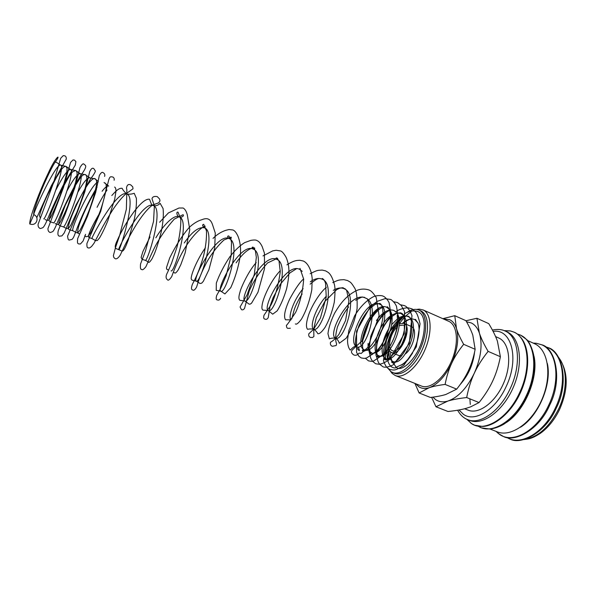 <?xml version="1.0" encoding="UTF-8"?>
<svg xmlns="http://www.w3.org/2000/svg" width="596" height="596" viewBox="0 0 596 596"><rect width="100%" height="100%" fill="white"/><g stroke="black" fill="none" stroke-linecap="round" stroke-linejoin="round"><path stroke-width="0.89" d="M29.8 223.999C29.003 218.829 39.999 190.131 48.321 173.004C56.151 155.407 61.79 153.41 55.078 162.224C50.988 168.422 43.448 184.775 39.329 195.689C34.926 207.52 33.085 213.852 33.801 214.664C39.314 216.668 37.28 225.154 31.476 224.401L29.8 223.999L33.801 214.664C33.294 212.154 56.389 162.142 60.71 165.189L60.71 165.189C66.208 165.748 44.879 221.19 43.739 218.851M416.82 311.216L417.975 311.589C427.63 315.299 425.715 339.057 415.717 354.68C410.488 362.539 405.414 367.114 400.505 368.388C398.314 368.656 396.914 368.246 396.28 367.166L400.385 365.318C403.82 364.052 407.858 360.021 412.507 353.219M418.034 322.995L414.756 319.523L412.559 318.979C409.869 318.83 406.904 320.231 403.648 323.181M457.572 410.227C460.425 415.092 463.762 418.206 467.592 419.591L469.663 420.403C482.775 425.946 503.486 410.815 513.536 386.782C523.75 362.815 520.144 337.418 507.032 331.89L507.017 331.883M466.728 419.226L471.697 423.704C484.563 432.592 507.837 418.593 519.503 392.883C531.975 367.106 528.384 337.641 513.64 332.024L510.258 330.922L504.134 330.609M490.188 429.083L497.191 431.832C510.936 437.613 532.176 422.802 542.181 398.873C552.35 375.018 548.141 349.465 534.418 343.646L534.381 343.631M506.16 422.631C524.577 411.143 538.695 377.7 534.083 356.49M520.464 427.243C538.471 416.246 552.045 384.1 547.359 363.523M431.608 397.308L435.974 406.763L447.939 401.041C452.632 399.603 458.875 398.433 466.675 397.547C468.426 388.465 470.967 380.352 474.304 373.208C481.024 357.801 482.715 344.451 479.393 333.142C477.634 328.076 474.908 324.664 471.198 322.913L466.512 321.751M432.882 397.145L435.706 399.678C439.14 401.965 443.223 402.419 447.939 401.041C458.115 397.48 466.906 388.197 474.304 373.208C477.605 366.048 482.209 358.77 488.117 351.372C483.982 344.317 481.076 338.237 479.393 333.142L476.912 318.271L465.945 320.76M476.912 318.271L488.75 323.628C492.713 330.191 495.596 336.032 497.407 341.143L500.387 356.721C498.584 365.825 496.028 373.893 492.721 380.948C489.45 388.018 484.891 395.223 479.05 402.561L470.676 406.837L466.184 408.327C461.378 409.698 455.322 410.756 448.013 411.501L435.974 406.763M474.595 351.953C473.142 364.521 468.314 375.413 460.112 384.614M414.913 383.414L419.137 392.973L429.195 387.705C433.165 386.364 438.477 385.269 445.115 384.42C446.605 376.523 448.788 369.468 451.679 363.262C457.497 349.904 459.106 338.342 456.484 328.567C455.091 324.187 452.848 321.237 449.757 319.732L443.26 318.875M415.859 383.794L418.869 386.767C421.759 388.667 425.201 388.987 429.195 387.705C437.807 384.427 445.301 376.285 451.679 363.262C454.532 357.041 458.533 350.724 463.666 344.317C460.216 338.23 457.825 332.978 456.484 328.567L454.763 315.686L442.835 318.681M454.763 315.686L465.893 320.663C469.059 326.101 471.362 330.929 472.799 335.153L475.146 349.301C473.619 357.205 471.421 364.231 468.56 370.362C465.729 376.508 461.766 382.766 456.685 389.136L445.935 394.44C441.874 395.714 436.704 396.72 430.424 397.457L419.137 392.973M397.331 325.356C389.635 331.547 385.433 349.308 391.073 352.266L399.097 355.633L401.749 355.797M405.392 353.897C413.49 347.945 417.766 329.126 411.687 326.645L404.267 323.442C413.035 327.167 400.065 357.019 391.632 352.549M388.093 368.492L391.036 371.703L394.433 373.267C402.293 376.665 415.509 365.527 422.616 348.779C429.828 332.076 428.859 314.584 421.074 311L418.936 310.047C415.449 308.616 411.463 309.406 406.979 312.423M392.563 372.515C400.4 375.905 413.602 364.745 420.716 347.982C427.935 331.257 426.997 313.764 419.234 310.188L418.936 310.047M390.551 371.353L392.161 373.424L395.26 375.525C403.552 379.101 417.491 367.397 424.97 349.748C432.554 332.151 431.474 313.757 423.249 310.009L419.301 309.123L416.693 309.421M422.966 309.883L448.982 321.415C457.564 325.319 459.047 343.631 451.567 360.967C444.191 378.356 430.021 389.724 421.365 386.007L395.26 375.525M498.412 337.85L498.867 338.051C509.446 342.73 512.091 363.486 503.739 382.893C495.529 402.36 478.789 414.689 468.158 410.167L464.597 408.752M403.932 325.58L404.736 326.474M405.921 331.689C406.04 340.845 397.107 353.264 392.369 350.709L391.9 350.47C387.057 347.952 390.454 332.851 397.048 327.197M390.723 352.012C390.305 355.186 390.939 358.732 392.637 362.651C399.767 370.168 392.95 367.955 391.177 366.622C388.249 364 386.916 359.314 387.184 352.556M387.422 349.792L388.488 343.952M394.865 327.949L397.517 323.725M399.208 321.423L403.82 316.387M414.585 311L415.211 311M399.111 325.662L403.172 325.118M411.098 311.835C406.912 314.502 402.963 318.547 399.26 323.971M388.815 348.712L387.735 360.275M388.517 347.036L388.167 348.779M399.432 319.538L399.097 319.955M397.666 321.825C391.177 331.011 387.221 341.009 385.776 351.811M385.582 353.92L385.515 358.494M403.976 323.3L399.216 323.993M475.146 349.301L463.666 344.317M456.685 389.136L445.115 384.42M500.387 356.721L488.117 351.372M479.05 402.561L466.675 397.547M469.879 398.843L470.289 404.431M412.559 318.979C409.504 318.778 406.263 320.126 402.836 323.017M389.121 349.673C388.555 356.021 389.814 359.954 392.891 361.459L392.891 361.459C404.662 367.792 422.765 321.512 407.835 316.513L407.835 316.513C405.183 315.426 402.173 315.91 398.798 317.973M397.659 318.726L391.661 324.611M388.689 328.88C381.149 340.83 379.898 356.512 385.865 358.591L385.865 358.591C395.178 363.97 412.566 329.245 404.423 316.871M403.41 315.418L400.84 313.466L397.152 312.96M396.623 313.034L391.669 315.105M390.462 315.947C377.536 324.969 370.25 353.041 378.78 355.693L378.78 355.693C388.056 361.072 405.533 325.595 397.189 313.541M396.333 312.319L393.8 310.389C388.361 308.75 382.58 312.118 376.463 320.506M368.045 343.519C367.933 348.526 369.133 351.61 371.636 352.78L371.636 352.78C370.086 352.549 369.572 352.959 370.094 354.009M373.394 353.085C383.347 354.106 397.711 320.812 389.903 310.188M389.188 309.205L386.7 307.298C372.887 300.31 352.34 345.822 364.439 349.837L364.439 349.837C375.495 355.916 393.867 308.892 379.563 304.183L379.555 304.183C365.788 297.21 345.538 343.005 357.019 346.812C365.534 351.886 381.626 303.573 365.355 297.993L365.355 297.993C349.696 290.148 326.645 335.325 335.585 338.051C343.557 342.909 359.731 293.992 343.914 288.643L343.914 288.643C340.815 287.391 337.269 287.957 333.283 290.356M326.325 296.175C315.06 307.923 309.369 327.889 313.69 329.111L313.69 329.111C321.013 333.738 337.336 284.217 321.996 279.092L321.996 279.092C318.622 277.758 314.733 278.66 310.315 281.804M303.103 288.673C293.046 300.459 287.823 318.041 291.049 319.829M302.232 271.336L299.565 269.31C285.387 262.091 261.473 308.728 268.371 310.598L268.371 310.598C274.324 314.695 290.93 263.939 276.611 259.305L276.611 259.305C262.978 252.324 238.765 299.445 244.911 301.017L244.911 301.017C250.111 304.854 266.874 253.449 253.121 249.068L253.121 249.061C240.069 242.311 215.536 289.976 220.9 291.213L220.9 291.213C225.318 294.737 242.229 242.669 229.058 238.579L229.058 238.579C216.616 232.082 191.763 280.284 196.308 281.163L196.308 281.163C199.913 284.381 216.974 231.628 204.413 227.836L204.413 227.836C198.796 226.629 192.076 231.68 184.246 242.982M171.112 270.875C173.853 273.78 191.07 220.334 179.18 216.832L179.18 216.832C173.831 214.188 163.513 225.102 155.854 237.804M150.021 236.97L142.928 251.475L141.118 257.397L142.101 259.357L145.305 260.333C147.137 262.881 164.511 208.719 153.306 205.553C142.891 199.921 117.032 249.776 118.842 249.53C119.729 251.713 137.259 196.814 126.784 193.991C117.308 188.753 90.614 238.892 91.955 238.542L95.643 240.65L97.371 240.486L99.502 238.013C102.117 233.632 104.896 227.851 107.846 220.676L114.7 199.265L115.922 191.696C116.101 189.319 115.676 187.77 114.648 187.047M107.779 186.041C106.349 186.399 104.456 188.142 102.11 191.286M98.154 182.011C90.689 183.911 69.97 230.712 72.943 230.779L76.444 232.678L77.845 232.626L79.886 230.384C82.896 225.146 86.137 218.076 89.609 209.159C92.849 200.032 95.129 192.024 96.448 185.14L96.582 180.73L95.42 178.912L89.743 177.846C87.388 177.571 83.455 182.309 77.949 192.046M89.743 177.846L85.131 174.494C83.671 174.308 81.995 175.522 80.11 178.137L75.051 185.945L65.277 205.3L59.011 221.831L58.736 224.618L59.749 225.765L63.295 226.838C65.143 229.423 86.286 174.501 80.155 173.66L80.147 173.66C77.599 173.592 73.271 179.225 67.162 190.571M50.235 221.824L53.558 222.859C55.056 225.325 76.295 170.136 70.47 169.443L70.47 169.443C67.646 169.696 62.811 176.49 55.964 189.819M467.592 419.591C479.966 425.09 499.828 411.411 510.139 388.756C521.962 364.268 518.803 336.323 504.998 330.974L507.032 331.89M458.995 409.981L463.427 414.324C474.669 422.653 495.529 410.011 506.034 386.804C519.779 358.598 511.472 328.284 493.108 331.391M478.305 426.222C491.283 435.169 514.639 421.312 526.261 395.722C538.687 370.079 534.955 340.689 520.107 335.019L517.224 334.021M495.939 431.34L499.612 434.432C512.91 444.147 537.041 430.789 548.707 405.146C561.022 379.868 556.813 350.619 541.578 344.749L536.266 343.259L533.189 343.095M506.905 437.471C520.45 446.315 543.992 432.949 555.383 407.955C567.668 382.774 563.317 353.57 547.97 347.647L545.236 346.671M524.495 439.401C537.972 437.196 549.333 427.101 558.571 409.102C567.571 390.402 567.437 368.365 558.884 357.928M36.803 217.689L51.293 185.855L66.268 159.11C66.387 157.344 65.888 156.241 64.755 155.809L63.213 155.653L60.68 158.283L53.491 182.86L38.062 224.379C38.01 226.428 38.598 227.717 39.828 228.261C39.895 228.715 40.938 228.506 42.942 227.627C44.141 226.569 45.81 223.44 47.948 218.24C52.411 207.415 57.849 195.734 64.256 183.21L75.297 165.114L75.916 161.643L74.515 160.115L73.003 159.951L70.566 162.425L63.511 187.464L47.971 228.499C47.904 230.451 48.47 231.695 49.669 232.231C49.796 232.686 50.816 232.47 52.716 231.598C53.692 230.935 55.465 227.367 58.028 220.907C64.688 204.763 72.243 189.632 80.683 175.507C88.64 164.906 85.027 165.45 84.178 164.377C83.343 163.066 81.95 164.131 80.006 167.573L74.969 187.308L65.441 213.517L58.334 230.347C57.521 233.93 57.887 235.874 59.429 236.165L61.895 235.904L64.219 232.984L76.057 204.845L90.249 179.366L93.14 175.38C94.846 172.728 95.576 171.231 95.315 170.881L93.766 168.601C92.477 167.588 91.114 168.646 89.661 171.782L84.826 191.748L75.171 218.166L67.572 236.195C68.205 240.59 68.51 239.592 69.099 240.069L72.019 239.436C73.509 237.64 73.509 237.856 75.938 231.278C80.564 218.501 88.893 200.316 97.051 187.151M104.598 176.401C105.127 174.702 104.68 173.496 103.264 172.795C102.281 171.678 100.97 172.594 99.323 175.559L95.651 192.53L87.463 216.348L77.711 238.489C77.04 244.241 77.897 243.257 78.687 243.935L80.445 243.973L83.112 240.985L85.556 234.347M114.112 180.253C114.484 178.703 114.007 177.601 112.681 176.945C111.482 177.139 110.156 175.321 108.733 179.917L100.679 211.416L86.927 243.481C86.763 246.588 87.172 248.01 88.156 247.765C88.841 248.42 90.056 247.891 91.799 246.193L94.041 243.228L98.072 235.532C102.281 227.255 107.258 218.553 113.016 209.42C117.889 202.245 122.225 197.023 126.032 193.767M126.151 193.663L133.012 188.82L132.759 186.861L130.792 184.931C128.401 183.799 126.963 184.894 126.471 188.209L126.866 189.655L126.359 209.27L119.587 235.666L115.482 247.593L113.374 255.721L113.843 257.509L115.088 258.627C115.155 258.649 116.898 260.191 120.265 255.043C122.262 250.894 137.356 216.795 152.196 205.262M152.464 205.076L158.752 202.819L159.989 200.897L159.639 199.071L157.277 196.613C154.178 196.069 152.42 196.799 152.002 198.803L154.394 205.806L153.552 221.354L145.484 251.02L140.567 263.901C140.157 267.909 140.507 269.72 141.61 269.325C142.258 270.375 143.666 269.534 145.826 266.814C146.541 265.794 149.685 257.085 155.392 245.984C160.689 236.187 166.984 227.24 174.27 219.142L183.046 214.687C184.715 216.072 180.446 218.099 179.18 216.832C177.094 216.549 175.842 211.394 178.018 212.154L180.811 219.194C180.938 227.21 179.672 236.5 176.997 247.079L171.499 263.38L167.603 272.342C165.628 275.829 165.591 278.302 167.483 279.77C168.169 280.835 169.577 279.785 171.715 276.604C172.847 273.482 176.945 261.823 183.166 250.923C189.237 240.419 195.659 232.589 202.431 227.434M173.488 272.193L174.583 272.841C175.127 273.609 176.327 272.64 178.189 269.936L180.811 264.669L185.14 252.868L189.774 229.646L187.233 214.538C186.295 211.178 184.924 209.002 183.121 208.011L178.994 208.011L168.437 212.906L159.654 222.226M205.397 247.757C197.164 259.402 190.631 275.203 191.219 279.032L192.068 280.18L196.308 281.163L200.077 283.495L201.664 283.189L203.325 281.319L208.898 269.779L214.716 247.988L215.26 233.014L212.385 224.252C211.416 221.585 210.068 219.879 208.332 219.127C206.73 218.382 204.57 218.576 201.843 219.723C197.857 220.811 193.707 223.329 189.394 227.277C182.48 235.1 175.909 245.329 169.681 257.979L166.493 267.537L166.552 269.034L168.586 270.182M220.654 298.253C219.782 299.907 218.695 300.459 217.391 299.907C216.057 299.944 215.826 298.432 216.713 295.37L220.684 288.367L226.145 275.657L231.174 255.602L231.494 242.147L230.451 238.184L228.693 235.927C227.188 236.053 227.307 236.94 229.058 238.579C230.965 238.862 231.643 238.385 231.092 237.133L223.962 239.972C218.158 245.314 212.675 252.257 207.527 260.802C199.742 275.307 198.498 281.17 196.605 287.071C194.944 289.887 193.655 290.848 192.739 289.961C191.212 289.85 191.093 287.987 192.374 284.366C195.354 278.474 198.9 272.186 203.519 256.101C205.784 246.55 206.767 238.124 206.462 230.838L203.72 224.334C202.037 224.685 202.268 225.854 204.413 227.836L204.413 227.836M256.198 262.627C247.809 271.798 240.143 289.902 240.046 291.913C238.624 296.368 238.549 299.162 239.815 300.287L244.911 301.017L249.128 304.154L250.32 304.079L251.594 303.111L257.949 292.278L264.535 268.64L264.415 253.091L262.233 246.699C260.616 243.31 258.858 241.268 256.965 240.575C256.064 239.868 253.978 239.815 250.715 240.404L244.651 242.632C239.756 245.701 234.861 250.365 229.959 256.63C224.022 265.533 219.477 274.346 216.333 283.078L216.221 290.327L220.9 291.213L224.908 293.925L230.741 287.689C235.427 277.282 238.624 266.449 240.33 255.192C241.663 242.229 236.955 233.937 237.104 234.563C235.979 232.209 234.593 230.682 232.939 229.981L229.043 229.52L226.42 230.175C226.934 229.996 219.708 231.606 213.055 238.385M296.458 268.736L289.917 272.931L280.493 284.009L273.147 297.531L270.107 306.039L268.237 317.616C267.299 319.218 266.211 319.709 264.974 319.106C263.655 318.949 263.35 317.623 264.058 315.142L270.986 305.003C275.263 296.45 278.362 285.372 280.269 271.761L279.002 260.944L276.849 257.941C275.739 257.941 275.657 258.396 276.611 259.305C277.818 259.461 278.094 259.118 277.423 258.291L267.567 262.948C259.647 271.746 253.553 281.044 249.277 290.841L244.561 308.318C243.585 309.756 242.55 310.188 241.462 309.622L240.061 307.014L247.109 294.826L254.321 274.361L256.332 257.345L255.386 250.782L253.062 247.117C251.728 247.079 251.75 247.727 253.121 249.068C254.663 249.329 255.118 248.927 254.477 247.854C249.27 247.899 243.153 252.89 236.12 262.843M280.299 270.688C270.681 280.574 262.65 298.864 262.054 305.666C261.689 307.983 261.972 309.458 262.903 310.106L268.371 310.598L272.7 314.189L277.17 310.851C280.731 305.212 283.867 297.881 286.579 288.859C290.148 272.812 289.284 264.937 286.162 257.42C283.875 253.404 281.96 251.244 280.433 250.923L276.171 250.253L272.663 250.901L263.007 255.922M295.37 323.904L295.623 324.045C296.696 324.574 298.641 322.935 301.442 319.143C306.106 311.067 309.562 301.256 311.82 289.693L312.192 278.31L311.514 273.706C308.937 263.715 304.556 261.57 303.357 261.033L299.803 260.266C297.359 260.526 294.893 259.871 286.907 264.84M290.356 328.21L287.95 328.374C286.952 328.269 286.445 327.211 286.438 325.2C286.639 325.61 289.708 321.326 295.646 312.356C300.093 302.694 302.768 291.638 303.677 279.174L300.041 268.438L299.565 269.31M326.362 287.294C318.026 294.156 309.778 310.158 308.162 316.409C306.083 323.136 305.904 327.457 307.633 329.35C308.855 328.918 310.874 328.836 313.69 329.111C315.53 330.46 316.923 332.002 317.862 333.73C319.478 334.043 321.885 331.905 325.081 327.323C329.074 320.268 332.143 311.902 334.289 302.224C335.131 294.051 335.22 288.36 334.55 285.141C331.1 271.865 327.293 272.305 325.759 270.912L322.16 270.077C317.914 270.502 318.219 269.548 310.151 273.75M303.669 278.943C300.198 281.67 295.534 288.382 289.686 299.095C284.828 309.711 283.443 316.61 285.514 319.784L291.027 319.858M343.482 287.95C343.385 287.577 342.052 287.689 339.489 288.3L336.68 289.656L324.775 301.546L316.238 317.914L313.727 328.672L313.891 336.509L312.565 337.5L310.397 337.433C308.981 336.874 308.46 335.652 308.832 333.767L313.57 329.342L320.402 318.085L326.236 297.039L325.565 283.212L324.284 280.224L322.682 278.623L321.996 279.092L322.22 278.511M365.355 297.993L367.404 298.901L370.444 306.791L370.19 318.771L362.889 340.048L352.422 349.845C350.806 351.536 351.275 353.242 353.823 354.955C355.79 355.723 357.54 355.097 359.075 353.093L361.228 353.45L367.717 347.528L379.116 315.656L376.203 297.516C371.926 290.885 370.116 290.55 369.058 290.006C364.245 288.471 359.634 288.874 355.223 291.22C347.706 295.46 342.037 300.548 334.542 313.31C330.855 320.968 328.657 327.748 327.956 333.656L329.365 338.923C330.266 338.29 332.337 337.999 335.585 338.051C337.463 339.4 338.699 341.135 339.303 343.274L346.216 338.193C351.67 329.178 355.291 319.292 357.093 308.542C357.444 297.419 356.497 290.371 354.255 287.414C350.433 281.23 350.232 282.318 347.654 280.567L343.959 279.673C339.437 279.904 338.774 279.68 332.791 282.616M348.6 306.985C345.062 311.201 341.352 317.817 337.485 326.832C335.406 334.572 335.108 340.249 336.606 343.87L336.166 345.516L332.345 346.291C330.691 345.598 330.072 344.25 330.475 342.26C332.963 340.994 335.772 338.394 338.9 334.453L345.561 320.521L348.913 300.913L346.649 290.453L344.756 288.494L343.914 288.643M365.274 358.196L368.507 360.878L371.561 361.355L373.677 360.99L385.888 352.862C393.122 342.067 397.405 331.026 398.739 319.724L396.444 306.106L394.939 303.446C392.727 300.809 391.2 299.46 390.358 299.401L385.016 298.671L377.126 301.367L370.049 307.067L356.55 331.212L356.594 352.459L358.971 356.356L361.295 357.973L364.32 358.42L366.644 357.973L378.11 350.388C384.927 341.001 389.367 329.983 391.423 317.318L389.113 302.701L387.653 300.16C385.523 297.62 384.048 296.316 383.221 296.249C383.221 295.869 378.87 294.729 373.632 296.607C366.577 300.25 360.222 306.694 354.56 315.932L348.839 330.609L347.528 339.884C347.52 344.466 348.414 347.87 350.21 350.098C351.476 349.241 354.262 345.054 357.019 346.812C358.68 347.677 359.425 349.003 359.246 350.776L356.788 348.049L355.41 343.78C355.372 338.401 356.557 332.345 358.963 325.602C361.973 318.942 365.639 313.198 369.937 308.37L375.212 304.332L379.719 303.416L379.555 304.183M362.025 341.486C364.208 327.167 371.725 314.666 378.84 308.333M393.412 301.703L397.443 302.522L401.287 305.517L404.55 311.552L404.274 333.693L389.613 359.381C382.952 364.119 379.913 364.126 379.056 364.238L375.666 363.769L372.47 361.221L370.786 358.323L368.79 350.254L370.772 336.241C375.115 325.297 380.032 317.072 385.523 311.574M400.482 304.78L404.475 305.629C405.913 306.486 405.727 305.539 410.085 311.142L411.978 315.627L409.303 343.49L393.464 364.67L391.408 365.706C387.355 367.337 384.472 367.643 382.766 366.637L379.622 364.208L378.311 362.197L375.964 355.104L376.821 342.387C379.935 332.3 384.48 323.658 390.477 316.461M391.691 315.239L392.146 314.807M395.856 311.805C399.387 308.579 407.94 307.387 408.446 307.901L411.456 308.706C412.231 308.803 413.684 309.972 415.799 312.23C417.006 313.317 418.429 317.176 420.061 323.814L416.306 346.879L403.872 365.296C394.284 371.315 394.351 370.109 389.814 369.475L387.504 367.993C386.186 366.443 386.432 367.292 384.331 363.083L383.444 360.558L387.333 334.535L405.407 313.168L408.439 311.857C411.65 310.74 414.831 310.65 417.975 311.589M55.078 162.224L56.292 162.254L60.71 165.189L65.947 166.411L67.095 168.43L66.715 173.049C65.21 179.769 62.878 187.546 59.727 196.389C56.411 205.061 53.364 212.094 50.571 217.488L48.499 220.222L46.823 220.393L45.058 219.47M392.637 362.651L392.935 362.822C393.859 362.718 393.844 362.264 392.891 361.459C391.714 361.265 391.378 361.608 391.892 362.48C397.778 363.582 409.176 347.982 411.382 333.395C412.574 324.343 411.62 318.637 408.528 316.282L404.542 316.014L400.274 318.301C395.945 322.026 392.079 326.951 388.689 333.067C385.835 339.474 384.115 345.598 383.526 351.431L384.033 356.967L385.97 360.103C386.953 359.902 386.923 359.395 385.865 358.591C384.495 358.434 384.1 358.792 384.688 359.671C388.249 359.574 392.339 356.147 396.966 349.405C402.397 339.154 405.034 330.609 404.863 323.762C404.662 316.2 402.144 313.183 402.33 313.764L401.495 313.138M390.462 317.839C382.774 324.41 376.568 341.94 376.665 347.2C376.285 352.512 377.045 355.901 378.952 357.362C379.995 357.093 379.935 356.535 378.78 355.693C377.313 355.507 376.858 355.887 377.424 356.848C381.902 357.727 390.626 347.773 394.649 336.107C396.429 330.586 397.42 326.034 397.629 322.436L397.227 315.18M373.022 353.443C381.038 349.539 390.522 330.638 390.477 317.124C390.38 311.611 389.307 308.154 387.273 306.761L386.707 307.298M364.439 349.837L364.439 349.837C362.45 349.725 361.869 350.157 362.703 351.156L364.61 351.007L367.657 349.263C371.39 345.836 374.854 341.009 378.05 334.781C380.799 328.12 382.498 321.557 383.161 315.098L382.602 307.961C381.969 305.666 381.12 304.191 380.054 303.52L379.563 304.183M145.305 260.333L148.374 261.935C148.732 263.141 149.991 262.031 152.151 258.604L154.282 254.03C156.331 249.121 158.655 241.708 161.255 231.784C163.118 222.487 163.729 214.746 163.081 208.563L160.138 203.34C158.141 205.426 155.861 206.164 153.306 205.553C151.309 205.59 150.52 201.269 149.484 199.258C141.423 197.634 124.184 224.394 117.375 240.248C114.976 245.068 114.588 247.869 116.213 248.644L121.457 250.789C122.59 251.966 124.206 250.037 126.307 245.001L128.378 239.719L134.346 219.09C135.977 210.887 136.663 203.951 136.387 198.282L134.212 193.268C131.738 194.184 129.265 194.423 126.784 193.991C124.341 191.8 122.791 189.893 122.135 188.276C119.312 188.135 117.226 189.468 111.81 195.518M100.746 211.23C91.784 226.607 90.041 230.92 88.7 235.01C88.461 236.94 88.759 237.856 89.594 237.759L91.955 238.542M108.688 186.101L104.054 182.495M96.53 189.237C89.244 200.249 81.257 217.823 78.381 227.508C76.646 236.031 78.106 231.792 78.605 233.595L79.737 233.908M98.251 181.467L94.585 178.495C88.849 178.271 76.4 204.19 71.304 217.16C67.929 225.936 67.951 229.274 68.287 228.797L69.218 229.698L72.943 230.779M63.295 226.838L66.663 228.611L68.771 228.022L70.82 225.124L76.832 212.355C84.893 191.525 88.953 177.496 85.69 174.792L80.155 173.66L75.595 170.456L72.533 171.834L69.106 176.289L59.257 194.095L51.085 212.884L49.282 218.725C48.924 220.311 49.23 221.34 50.191 221.809M55.123 223.619L57.991 224.595L59.674 222.986C62.118 218.888 64.882 213.025 67.981 205.389L75.58 182.465L77.003 174.963C77.242 172.751 76.869 171.305 75.871 170.627L70.47 169.443L65.985 166.373C64.495 166.18 62.803 167.483 60.904 170.292L56.59 177.131L47.62 194.631C43.136 204.361 40.431 211.401 39.492 215.752L40.185 217.629M400.385 365.318C410.123 363.456 422.519 336.427 418.198 323.486L415.501 319.396L414.756 319.523M510.809 331.048L514.02 332.143C516.203 332.881 518.676 334.9 521.425 338.215C530.09 349.412 529.814 372.649 520.226 393.137M517.157 333.976L520.621 335.138L526.789 339.66C529.464 341.679 535.417 354.084 534.612 366.19C534.038 376.076 531.543 386.029 527.125 396.035M534.076 343.497L536.266 343.259L542.084 344.868C555.293 348.414 563.101 379.324 549.534 405.451M545.139 346.604L548.476 347.766C562.065 351.685 569.575 382.371 556.202 408.253M506.786 437.449L509.945 439.028C521.105 445.212 545.668 432.808 556.187 408.282M496.848 431.698L498.204 433.419L503.411 436.473C514.072 442.627 538.955 430.305 549.519 405.481M478.223 426.207L481.471 427.883L490.247 429.075C494.62 428.442 499.075 426.863 503.59 424.345C512.962 418.183 520.807 408.752 527.11 396.064M471.697 423.704L474.721 425.246L482.618 426.453C494.844 426.14 511.301 412.588 520.211 393.166M467.294 419.472L471.22 423.398M534.418 343.646L527.564 340.547M559.57 409.482C554.541 419.815 548.104 427.786 540.244 433.411C531.595 438.865 529.047 438.865 523.854 439.572M97.059 207.326C100.441 200.599 103.756 194.832 107.004 190.027M203.251 226.964L205.233 226.145M291.764 318.86L294.32 309.361C296.056 304.556 298.656 299.43 302.12 293.992M310.136 284.165C316.99 278.235 317.519 279.099 318.718 278.466M355.656 300.28C360.386 297.635 362.77 296.592 362.815 297.151L364.648 297.367M400.654 312.788L396.988 313.213M396.727 313.325L391.87 316.528M390.849 309.853L389.903 310.211M389.613 310.337L387.288 311.671C383.854 314.152 380.635 317.713 377.64 322.361C372.344 331.197 369.647 339.608 369.535 347.61M369.602 348.995C369.878 351.96 370.637 353.838 371.889 354.62C372.977 354.3 372.895 353.689 371.636 352.78M383.802 306.776L380.539 308.46C378.006 309.801 370.786 317.728 367.33 325.505C364.536 331.771 362.927 337.664 362.487 343.184C362.569 348.995 362.815 347.93 363.225 349.733M363.374 350.105L363.977 351.186M84.744 235.889L86.137 236.709L87.955 236.351L90.391 233.192C93.632 227.24 96.962 219.7 100.389 210.574C103.488 201.411 105.47 193.685 106.334 187.382L106.043 184.089L105.067 183.002M498.643 337.947L495.596 336.591M391.773 372.15L392.161 373.424M418.116 309.741L419.301 309.123M558.564 357.347C568.368 371.144 568.718 388.503 559.607 409.407M504.708 330.84L510.258 330.922M492.408 330.05C497.422 329.022 501.623 329.327 504.998 330.974"/></g></svg>
